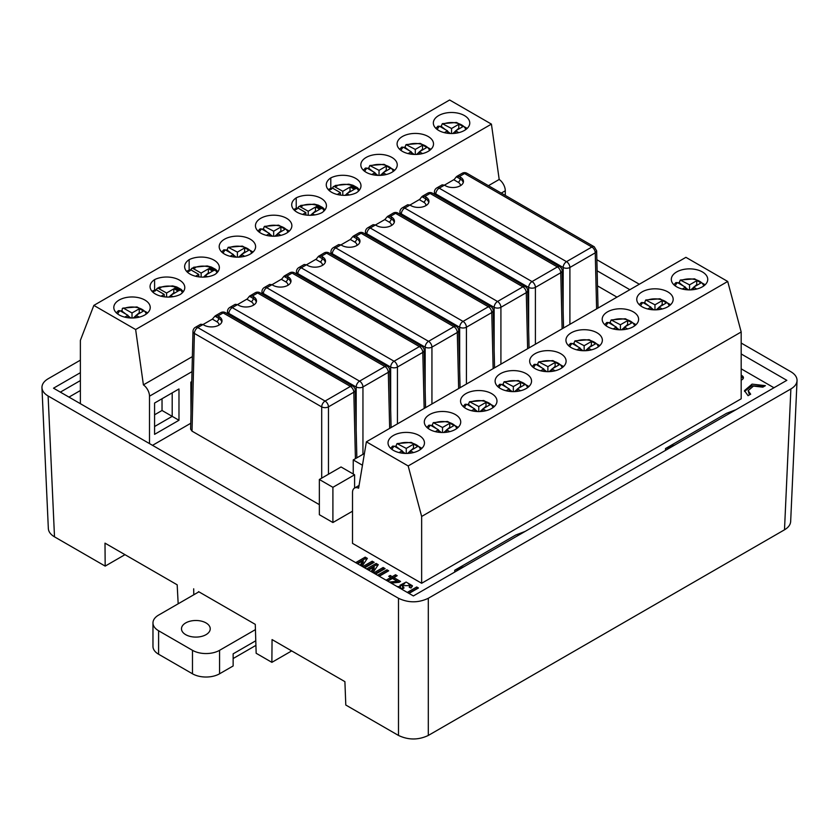 <?xml version="1.0" encoding="UTF-8"?>
<svg xmlns="http://www.w3.org/2000/svg" width="839" height="839" viewBox="0 0 839 839"><rect width="100%" height="100%" fill="white"/><g stroke="black" fill="none" stroke-linecap="round" stroke-linejoin="round"><path stroke-width="1.26" d="M158.592 630.75L192.477 650.319L192.477 673.79L158.592 654.231L158.592 630.75A19.171 11.064 180 0 1 152.971 622.926A19.171 11.064 180 0 1 158.592 615.102L198.906 591.82M152.971 622.926L152.971 646.408A19.171 11.064 0 0 0 158.592 654.231M233.137 658.531L255.916 645.38M255.78 640.765L233.137 653.843L233.137 665.967L219.577 673.79L219.577 650.319A19.171 11.064 180 0 1 192.477 650.319M192.477 673.79A19.171 11.064 0 0 0 219.577 673.79M219.577 650.319L255.434 629.617M185.692 634.662A14.378 8.296 180 0 1 181.486 628.799A14.378 8.296 180 0 1 195.865 620.493A14.378 8.296 180 0 1 210.232 628.799A14.378 8.296 180 0 1 201.36 636.465A14.378 8.296 180 0 1 185.692 634.662M762.242 394.529L763.406 393.858M355.684 562.633L365.196 557.138L367.356 558.386L362.06 566.315M362.679 566.671L372.201 561.186L374.184 562.329L364.671 567.825M360.172 565.224L363.119 560.63L357.666 563.777M377.529 575.25L386.947 569.807L388.677 570.803L379.249 576.246M397.099 586.545L400.423 586.566L399.983 585.286L406.128 582.056L412.421 585.758L411.058 588.013L409.243 587.258L409.977 585.632L402.301 585.674L404.052 587.961L402.93 588.611L398.997 587.646M319.355 479.489L332.905 487.312L354.593 474.79L341.043 466.966L319.355 479.489L319.355 514.706L332.905 522.529L352.516 511.203M727.707 281.464L408.173 465.949L366.381 441.817L685.914 257.332L727.707 281.464L741.183 331.982L741.183 398.798L421.65 583.273L352.516 543.368L352.516 492.462A9.586 5.537 -120 0 1 354.509 488.078L359.071 485.435M192.026 431.141L190.621 429.149L192.98 331.353A4.782 2.758 1.4 0 0 194.386 333.366L192.026 431.141L319.355 504.659M741.183 368.835L773.621 387.566L774.575 387.408M616.98 297.132L597.504 285.889M68.976 397.109L80.376 390.523M152.52 445.341L190.768 423.265M407.282 592.428L416.71 586.985L418.441 587.982L409.013 593.425M386.108 580.2L390.785 577.505L388.709 576.309L390.177 575.46L392.253 576.655L395.536 574.757L397.183 575.711L393.9 577.61L400.549 581.448L399.081 582.297L391.173 583.126M366.601 568.936L376.113 563.451L378.274 564.689L372.988 572.628M373.607 572.985L383.119 567.489L385.111 568.632L375.589 574.128M371.1 571.537L374.131 566.986L368.594 570.09M748.052 395.683L744.466 390.638L752.08 384.126L765.409 385.667L762.808 387.167L753.474 386.087L748.147 390.649L750.664 394.183L748.052 395.683M741.183 375.19L741.928 375.631A5.044 2.916 180 0 1 743.406 377.686A5.044 2.916 180 0 1 741.928 379.752L741.183 380.182M596.613 308.888L595.25 252.833A4.782 2.769 -120 0 0 591.873 247.023L464.565 173.526L459.342 176.547L460.37 177.134A10.54 6.083 0 0 1 463.432 181.811A10.54 6.083 0 0 1 456.647 187.128A10.54 6.083 0 0 1 445.467 185.734L444.439 185.146L454.235 179.441L456.374 176.756L460.233 178.98L460.37 177.134M591.873 247.023A4.782 2.769 -60 0 1 594.264 246.781L596.655 250.851L595.25 252.833L569.901 267.473A4.782 2.769 -120 0 0 566.514 261.663L591.873 247.023M80.376 372.684L53.518 388.184L413.375 595.942L786.835 380.329L741.183 353.964M198.57 591.631L255.276 624.363L256.157 653.266L271.878 662.349L272.056 639.58L344.902 681.646L345.794 705.022L398.494 735.446L398.494 598.28C408.436 602.979 418.367 602.979 428.31 598.28L790.883 388.95C794.764 386.643 796.819 383.874 797.05 380.665C797.102 377.204 795.047 374.225 790.883 371.74L741.183 343.046M80.376 360.162L48.117 378.777C43.953 381.273 41.898 384.241 41.95 387.702C42.181 390.922 44.236 393.68 48.117 395.987L54.504 536.845L105.179 566.105L105.001 543.137L177.176 584.804L178.172 603.797M80.376 380.57L60.356 392.128M597.137 270.808L629.858 289.696M48.117 395.987L398.494 598.28M596.875 259.723L639.318 284.232M105.179 566.105L124.98 554.673M54.504 536.845C50.623 534.537 48.568 531.779 48.337 528.56M428.31 598.28L428.31 735.446L784.496 529.808L790.883 388.95M428.31 735.446C418.367 740.145 408.436 740.145 398.494 735.446M790.663 521.522C790.432 524.732 788.377 527.5 784.496 529.808M735.992 409.684L726.511 413.333L665.516 448.55L665.516 450.375M665.516 448.55L675.007 444.89M525.204 531.381L515.723 535.03L454.728 570.247L454.728 572.072M454.728 570.247L464.219 566.587M193.694 588.81L193.788 594.778M271.878 662.349L291.678 650.917M458.65 388.541L457.286 332.485A4.782 2.758 -1.4 0 0 458.692 330.472A4.782 4.782 0 0 0 456.301 326.434L328.993 252.938A4.782 2.769 120 0 0 326.602 253.179L321.368 256.199L322.396 256.786A10.54 6.083 0 0 1 325.469 261.464A10.54 6.083 0 0 1 318.684 266.781A10.54 6.083 0 0 1 307.504 265.386L306.476 264.799L316.272 259.094L318.411 256.409L322.27 258.632L322.396 256.786M296.398 273.944L296.461 271.605A4.782 2.758 1.4 0 0 297.855 273.629A4.782 2.769 120 0 1 301.243 267.819A4.782 2.769 -120 0 0 298.852 267.578L304.19 264.495L306.476 264.799L301.243 267.819L428.551 341.316L453.909 326.675L326.602 253.179A4.782 2.769 60 0 0 324.211 252.938L318.411 256.409M321.368 256.199L318.893 256.01M425.163 390.229L425.163 347.126A4.782 2.685 0 0 0 431.938 347.126L431.938 403.968M389.663 428.372L388.31 372.306A4.782 2.758 -1.4 0 0 389.716 370.293A4.782 4.782 0 0 0 387.314 366.265L260.017 292.769A4.782 2.769 120 0 0 257.615 293L252.392 296.02L253.42 296.618A10.54 6.083 0 0 1 256.482 301.295A10.54 6.083 0 0 1 249.697 306.602A10.54 6.083 0 0 1 238.517 305.218L237.489 304.62L247.285 298.915L249.424 296.23L253.284 298.464L253.42 296.618M227.421 313.776L227.474 311.437A4.782 2.758 1.4 0 0 228.879 313.45A4.782 2.769 120 0 1 232.267 307.64A4.782 2.769 -120 0 0 229.865 307.41L235.203 304.326L237.489 304.62L232.267 307.64L359.564 381.137L384.923 366.507L257.615 293A4.782 2.769 60 0 0 255.224 292.769L249.424 296.23M252.392 296.02L249.907 295.831M356.187 430.05L356.187 386.947A4.782 2.685 0 0 0 362.951 386.947L362.951 454.319M527.626 348.72L526.273 292.654A4.782 2.758 -1.4 0 0 527.679 290.64A4.782 4.782 0 0 0 525.287 286.613L397.98 213.116A4.782 2.769 120 0 0 395.589 213.347L390.355 216.368L391.383 216.965A10.54 6.083 0 0 1 394.445 221.643A10.54 6.083 0 0 1 387.66 226.95A10.54 6.083 0 0 1 376.48 225.565L375.453 224.967L384.818 219.566L387.387 216.577L391.247 218.811L391.383 216.965M365.385 234.123L365.437 231.784A4.782 2.758 1.4 0 0 366.842 233.798A4.782 2.769 120 0 1 370.23 227.988A4.782 2.769 -120 0 0 367.839 227.757L373.166 224.674L375.453 224.967L370.23 227.988L497.527 301.484L522.886 286.844L395.589 213.347A4.782 2.769 60 0 0 393.187 213.116L387.387 216.577M390.355 216.368L387.88 216.179M494.15 350.398L494.15 307.294A4.782 2.685 0 0 0 500.914 307.294L500.914 364.136M355.421 458.66L353.817 392.222A4.782 2.758 -1.4 0 0 355.222 390.208A4.782 4.782 0 0 0 352.831 386.181L225.523 312.674A4.782 2.769 120 0 0 223.132 312.916L217.899 315.936L218.927 316.523A10.54 6.083 0 0 1 221.989 321.201A10.54 6.083 0 0 1 215.203 326.518A10.54 6.083 0 0 1 204.024 325.133L202.996 324.536L212.361 319.135L214.931 316.146L218.79 318.369L218.927 316.523M200.689 324.253L202.996 324.536L197.773 327.556L325.081 401.052L350.429 386.412L223.132 312.916A4.782 2.769 60 0 0 220.73 312.674L215.403 315.758M217.899 315.936L214.931 316.146M321.694 478.136L321.694 406.863A4.782 2.685 0 0 0 328.458 406.863L328.458 474.234M434.371 194.291L434.424 191.953A4.782 2.758 1.4 0 0 435.829 193.966A4.782 2.769 120 0 1 439.206 188.167A4.782 2.769 -120 0 0 436.815 187.926L442.153 184.842L444.439 185.146L439.206 188.167L566.514 261.663A4.782 2.769 -60 0 0 563.126 267.473A4.782 2.685 0 0 0 569.901 267.473L569.901 324.315M459.342 176.547L456.374 176.756M562.12 328.804L560.767 272.748A4.782 2.758 -1.4 0 0 562.161 270.724A4.782 4.782 0 0 0 559.77 266.697L432.473 193.201A4.782 2.769 120 0 0 430.071 193.431L424.849 196.452L425.876 197.05A10.54 6.083 0 0 1 428.939 201.727A10.54 6.083 0 0 1 422.153 207.034A10.54 6.083 0 0 1 410.974 205.649L409.946 205.062L419.741 199.346L421.881 196.662L425.74 198.895L425.876 197.05M399.878 214.207L399.93 211.868A4.782 2.758 1.4 0 0 401.336 213.882A4.782 2.769 120 0 1 404.723 208.072A4.782 2.769 -120 0 0 402.321 207.841L407.66 204.758L409.946 205.062L404.723 208.072L532.02 281.579L557.379 266.938L430.071 193.431A4.782 2.769 60 0 0 427.68 193.201L422.342 196.284M424.849 196.452L421.881 196.662M528.643 330.482L528.643 287.378A4.782 2.685 0 0 0 535.408 287.378L535.408 344.231M424.156 408.457L422.804 352.401A4.782 2.758 -1.4 0 0 424.198 350.377A4.782 4.782 0 0 0 421.807 346.35L294.499 272.853A4.782 2.769 120 0 0 292.108 273.094L286.886 276.104L287.913 276.702A10.54 6.083 0 0 1 290.976 281.38A10.54 6.083 0 0 1 284.19 286.697A10.54 6.083 0 0 1 273.011 285.302L271.983 284.715L281.778 278.999L283.918 276.314L287.777 278.548L287.913 276.702M261.915 293.86L261.967 291.521A4.782 2.758 1.4 0 0 263.373 293.535A4.782 2.769 120 0 1 266.75 287.725A4.782 2.769 -120 0 0 264.358 287.494L269.697 284.411L271.983 284.715L266.75 287.725L394.057 361.231L419.416 346.591L292.108 273.094A4.782 2.769 60 0 0 289.717 272.853L284.379 275.937M286.886 276.104L283.918 276.314M390.67 410.135L390.67 367.042A4.782 2.685 0 0 0 397.445 367.042L397.445 423.884M493.143 368.636L491.78 312.569A4.782 2.758 -1.4 0 0 493.185 310.556A4.782 4.782 0 0 0 490.794 306.529L363.486 233.022A4.782 2.769 120 0 0 361.095 233.263L355.862 236.283L356.89 236.871A10.54 6.083 0 0 1 359.962 241.548A10.54 6.083 0 0 1 353.167 246.865A10.54 6.083 0 0 1 341.997 245.481L340.97 244.883L350.324 239.482L352.894 236.493L356.753 238.716L356.89 236.871M338.662 244.6L340.97 244.883L335.736 247.904L463.044 321.4L488.403 306.759L361.095 233.263A4.782 2.769 60 0 0 358.704 233.022L353.366 236.105M355.862 236.283L352.894 236.493M330.891 254.039L330.954 251.7A4.782 2.758 1.4 0 0 332.349 253.714L332.328 254.857M459.657 370.314L459.657 327.21A4.782 2.685 0 0 0 466.421 327.21L466.421 384.052M499.729 384.293L501.334 384.356L509.263 388.929L506.106 390.754M512.744 391.614L513.908 391.614M520.558 390.754L517.39 388.929L524.627 384.755A13.414 7.75 180 0 0 520.558 382.406L513.332 386.58L504.092 381.776L502.655 385.111M521.365 386.643A13.414 7.75 0 0 0 520.558 386.318L518.03 388.562M520.558 382.406L520.558 386.318L521.239 386.706M534.286 364.346L535.901 364.399L543.829 368.971L540.662 370.796M547.311 371.656L548.475 371.656M555.114 370.796L551.957 368.971L559.194 364.797A13.414 7.75 180 0 0 555.124 362.448L547.888 366.633L538.648 361.829L537.222 365.164M555.921 366.685A13.414 7.75 0 0 0 555.124 366.36L552.597 368.604M555.124 362.448L555.124 366.36L555.806 366.758M465.163 404.251L466.778 404.304L474.696 408.887L471.539 410.711M478.188 411.571L479.342 411.571M485.991 410.711L482.834 408.887L490.07 404.713A13.414 7.75 180 0 0 486.001 402.363L478.765 406.537L469.525 401.734L468.089 405.069M486.798 406.59A13.414 7.75 0 0 0 486.001 406.275L483.474 408.52M486.001 402.363L486.001 406.275L486.672 406.663M641.363 302.522L642.978 302.575L650.896 307.158L647.739 308.983M654.389 309.843L655.542 309.843M662.191 308.983L659.034 307.158L666.271 302.984A13.414 7.75 180 0 0 662.202 300.635L654.965 304.809L645.726 300.005L644.289 303.34M662.999 304.861A13.414 7.75 0 0 0 662.202 304.547L659.674 306.791M662.202 300.635L662.202 304.547L662.883 304.935M675.93 282.565L677.534 282.628L685.463 287.2L682.306 289.025M688.945 289.885L690.109 289.885M696.758 289.025L693.591 287.2L700.827 283.026A13.414 7.75 180 0 0 696.758 280.677L689.532 284.851L680.293 280.048L678.856 283.383M697.566 284.914A13.414 7.75 0 0 0 696.758 284.589L694.231 286.833M696.758 280.677L696.758 284.589L697.44 284.977M606.807 322.48L608.411 322.533L616.34 327.116L613.173 328.94M619.822 329.79L620.986 329.79M627.635 328.94L624.468 327.116L631.704 322.931A13.414 7.75 180 0 0 627.635 320.582L620.409 324.766L611.17 319.963L609.733 323.298M628.442 324.819A13.414 7.75 0 0 0 627.635 324.504L625.107 326.738M627.635 320.582L627.635 324.504L628.317 324.892M570.541 343.413L572.156 343.466L580.085 348.049L576.917 349.863M583.566 350.723L584.731 350.723M591.369 349.863L588.212 348.049L595.449 343.864A13.414 7.75 180 0 0 591.38 341.515L584.143 345.699L574.914 340.896L573.477 344.231M592.187 345.752A13.414 7.75 0 0 0 591.38 345.427L588.852 347.671M591.38 341.515L591.38 345.427L592.061 345.825M517.39 388.929L517.39 391.352M509.263 388.929L509.263 391.352M512.136 391.593L509.263 389.359M507.176 387.723L503.337 384.723M513.332 391.278L513.332 386.58M517.39 389.128L514.611 391.593M551.957 368.971L551.957 371.394M543.829 368.971L543.829 371.394M546.692 371.646L543.829 369.401M541.742 367.776L537.893 364.766M547.888 371.32L547.888 366.633M551.957 369.17L549.178 371.635M482.834 408.887L482.834 411.309M474.696 408.887L474.696 411.309M477.569 411.55L474.696 409.306M472.619 407.681L468.77 404.681M478.765 411.236L478.765 406.537M482.834 409.086L480.055 411.55M659.034 307.158L659.034 309.581M650.896 307.158L650.896 309.581M653.77 309.822L650.896 307.577M648.82 305.952L644.971 302.952M654.965 309.507L654.965 304.809M659.034 307.357L656.255 309.822M693.591 287.2L693.591 289.623M685.463 287.2L685.463 289.623M688.337 289.864L685.463 287.63M683.376 285.994L679.538 282.995M689.532 289.549L689.532 284.851M693.591 287.399L690.812 289.864M624.468 327.116L624.468 329.538M616.34 327.116L616.34 329.538M619.203 329.779L616.34 327.535M614.253 325.91L610.404 322.91M620.409 329.454L620.409 324.766M624.468 327.304L621.689 329.769M588.212 348.049L588.212 350.461M580.085 348.049L580.085 350.461M582.948 350.712L580.085 348.468M577.998 346.843L574.149 343.843M584.143 350.387L584.143 345.699M588.212 348.237L585.433 350.702M501.879 384.671A18.206 10.508 180 0 1 503.337 384.052M536.446 364.713A18.206 10.508 180 0 1 537.893 364.105M467.313 404.618A18.206 10.508 180 0 1 468.77 404.01M643.513 302.889A18.206 10.508 180 0 1 644.971 302.281M678.08 282.942A18.206 10.508 180 0 1 679.538 282.324M608.957 322.847A18.206 10.508 180 0 1 610.404 322.239M572.701 343.78A18.206 10.508 180 0 1 574.149 343.172M500.453 388.541A18.206 10.508 -0 0 0 520.295 390.817A18.206 10.508 -0 0 0 531.538 381.105A18.206 10.508 -0 0 0 513.332 370.597A18.206 10.508 -0 0 0 495.115 381.105A18.206 10.508 -0 0 0 500.453 388.541M535.009 368.583A18.206 10.508 -0 0 0 554.862 370.859A18.206 10.508 -0 0 0 566.105 361.148A18.206 10.508 -0 0 0 547.888 350.639A18.206 10.508 -0 0 0 529.682 361.148A18.206 10.508 -0 0 0 535.009 368.583M465.886 408.499A18.206 10.508 -0 0 0 485.739 410.774A18.206 10.508 -0 0 0 496.971 401.063A18.206 10.508 -0 0 0 478.765 390.544A18.206 10.508 -0 0 0 460.559 401.063A18.206 10.508 -0 0 0 465.886 408.499M642.087 306.77A18.206 10.508 -0 0 0 661.94 309.046A18.206 10.508 -0 0 0 673.172 299.334A18.206 10.508 -0 0 0 654.965 288.815A18.206 10.508 -0 0 0 636.759 299.334A18.206 10.508 -0 0 0 642.087 306.77M676.654 286.812A18.206 10.508 -0 0 0 696.496 289.088A18.206 10.508 -0 0 0 707.738 279.377A18.206 10.508 -0 0 0 689.532 268.868A18.206 10.508 -0 0 0 671.315 279.377A18.206 10.508 -0 0 0 676.654 286.812M607.53 326.717A18.206 10.508 -0 0 0 627.373 329.003A18.206 10.508 -0 0 0 638.615 319.281A18.206 10.508 -0 0 0 620.409 308.773A18.206 10.508 -0 0 0 602.192 319.281A18.206 10.508 -0 0 0 607.53 326.717M571.275 347.65A18.206 10.508 -0 0 0 591.117 349.936A18.206 10.508 -0 0 0 602.36 340.214A18.206 10.508 -0 0 0 584.143 329.706A18.206 10.508 -0 0 0 565.937 340.214A18.206 10.508 -0 0 0 571.275 347.65M741.183 331.982L421.65 516.457L421.65 583.273M429.631 429.421A18.206 10.508 -0 0 0 449.473 431.707A18.206 10.508 -0 0 0 460.716 421.996A18.206 10.508 -0 0 0 442.51 411.477A18.206 10.508 -0 0 0 424.303 421.996A18.206 10.508 -0 0 0 429.631 429.421M393.376 450.354A18.206 10.508 -0 0 0 413.218 452.641A18.206 10.508 -0 0 0 424.461 442.929A18.206 10.508 -0 0 0 406.254 432.41A18.206 10.508 -0 0 0 388.038 442.929A18.206 10.508 -0 0 0 393.376 450.354M408.173 465.949L421.65 516.457M366.381 441.817L358.61 488.193A9.586 5.537 -120 0 0 354.509 488.078M428.907 425.184L430.512 425.237L438.44 429.82L435.284 431.645M441.933 432.505L443.086 432.505M449.735 431.645L446.579 429.82L453.805 425.646A13.414 7.75 180 0 0 449.746 423.296L442.51 427.471L433.27 422.667L431.833 426.002M450.543 427.523A13.414 7.75 0 0 0 449.746 427.208L447.218 429.453M449.746 423.296L449.746 427.208L450.417 427.596M446.579 429.82L446.579 432.242M438.44 429.82L438.44 432.242M441.314 432.484L438.44 430.239M436.353 428.614L432.515 425.614M442.51 432.169L442.51 427.471M446.579 430.019L443.8 432.484M431.057 425.551A18.206 10.508 180 0 1 432.515 424.943M392.652 446.117L394.257 446.17L402.185 450.753L399.028 452.578M405.667 453.438L406.831 453.438M413.48 452.578L410.323 450.753L417.549 446.579A13.414 7.75 180 0 0 413.491 444.23L406.254 448.404L397.015 443.6L395.578 446.935M414.288 448.456A13.414 7.75 0 0 0 413.491 448.141L410.953 450.386M413.491 444.23L413.491 448.141L414.162 448.529M410.323 450.753L410.323 453.175M402.185 450.753L402.185 453.175M405.059 453.417L402.185 451.172M400.098 449.547L396.26 446.547M406.254 453.102L406.254 448.404M410.323 450.952L407.544 453.417M394.802 446.484A18.206 10.508 180 0 1 396.26 445.876M359.532 189.929L357.351 187.653L352.946 185.251L348.867 184.181L335.317 185.471M335.747 185.734L337.058 186.017L335.862 185.461L334.635 186.08M342.784 195.298L342.784 191.282L350.02 187.107L350.02 191.019L347.493 193.264M346.853 193.83L345.154 195.33M330.881 188.02L332.485 188.072L340.414 192.655L337.257 194.48M349.192 194.984L346.853 193.631L346.853 195.246M346.853 193.631L354.089 189.457A13.414 7.75 180 0 0 350.02 187.107M324.976 209.886L322.795 207.611L318.39 205.198L314.31 204.129L300.75 205.429M301.191 205.691L302.491 205.975L301.295 205.419L300.079 206.037M308.217 215.245L308.217 211.239L315.454 207.065L315.454 210.977L312.926 213.211M312.286 213.788L310.587 215.287M296.314 207.967L297.918 208.03L305.847 212.603L302.69 214.427M314.625 214.941L312.286 213.588L312.286 215.203M312.286 213.588L319.523 209.404A13.414 7.75 180 0 0 315.454 207.065M217.899 271.7L215.717 269.424L211.313 267.022L207.233 265.953L193.673 267.242M194.113 267.515L195.414 267.788L194.218 267.232L193.001 267.851M201.15 277.069L201.15 273.053L208.376 268.879L208.376 272.79L205.849 275.035M205.209 275.601L203.52 277.111M189.236 269.791L190.852 269.854L198.77 274.426L195.613 276.251M207.558 276.755L205.209 275.402L205.209 277.027M205.209 275.402L212.445 271.228A13.414 7.75 180 0 0 208.376 268.879M183.332 291.657L181.151 289.382L176.746 286.98L172.666 285.91L159.116 287.2M159.546 287.462L160.857 287.746L159.662 287.19L158.435 287.808M166.583 297.027L166.583 293.01L173.82 288.836L173.82 292.748L171.292 294.992M170.653 295.559L168.954 297.058M154.68 289.749L156.285 289.801L164.213 294.384L161.057 296.209M172.991 296.712L170.653 295.359L170.653 296.975M170.653 295.359L177.889 291.185A13.414 7.75 180 0 0 173.82 288.836M190.998 413.323L190.841 382.112L191.774 381.577M330.786 177.899A18.206 10.508 0 0 0 326.266 184.832A18.206 10.508 0 0 0 336.963 194.407A18.206 10.508 0 0 0 356.481 192.729A18.206 10.508 0 0 0 360.99 185.807A18.206 10.508 0 0 0 355.663 178.371A18.206 10.508 0 0 0 330.786 177.899L330.786 188.093L329.349 189.52M296.219 197.857A18.206 10.508 0 0 0 291.71 204.779A18.206 10.508 0 0 0 302.397 214.354A18.206 10.508 0 0 0 321.914 212.687A18.206 10.508 0 0 0 326.434 205.754A18.206 10.508 0 0 0 321.096 198.329A18.206 10.508 0 0 0 296.219 197.857L296.219 208.051M189.142 259.671A18.206 10.508 0 0 0 184.632 266.603A18.206 10.508 0 0 0 195.319 276.178A18.206 10.508 0 0 0 214.836 274.51A18.206 10.508 0 0 0 219.357 267.578A18.206 10.508 0 0 0 214.018 260.142A18.206 10.508 0 0 0 189.142 259.671L189.142 269.875M154.586 279.628A18.206 10.508 0 0 0 150.066 286.56A18.206 10.508 0 0 0 160.763 296.136A18.206 10.508 0 0 0 180.28 294.458A18.206 10.508 0 0 0 184.79 287.536A18.206 10.508 0 0 0 179.462 280.1A18.206 10.508 0 0 0 154.586 279.628L154.586 289.822L153.149 291.248M351.709 186.426L351.709 186.132A13.414 7.75 180 0 1 355.778 188.471L354.782 189.058A14.378 8.296 0 0 0 350.712 186.709L351.709 186.426L355.778 188.765M342.784 191.282L334.163 186.436L333.083 186.814L332.789 188.251M351.709 186.132L350.712 186.709M329.182 188.995L331.29 189.341A14.378 8.296 0 0 1 332.485 188.072M343.896 195.33L345.06 195.33M317.152 206.373L317.152 206.079A13.414 7.75 180 0 1 321.222 208.429L320.215 209.005A14.378 8.296 0 0 0 316.146 206.656L317.152 206.373L321.222 208.722M308.217 211.239L299.596 206.394L298.527 206.772L298.223 208.208M317.152 206.079L316.146 206.656M294.615 208.953L296.733 209.299A14.378 8.296 0 0 1 297.918 208.03M309.339 215.287L310.493 215.287M387.073 170.411A13.414 7.75 0 0 0 386.276 170.086L383.748 172.331M386.957 170.474L386.276 170.086L386.276 166.174A13.414 7.75 180 0 1 390.345 168.524L383.108 172.698L383.108 175.12M386.265 174.522L383.108 172.698M386.276 166.174L379.039 170.348L369.8 165.545L368.373 168.88M365.437 168.062L367.052 168.125L374.97 172.698L371.813 174.522M378.462 175.382L379.616 175.382M210.075 268.197L210.075 267.903A13.414 7.75 180 0 1 214.144 270.252L213.137 270.829A14.378 8.296 0 0 0 209.068 268.48L210.075 268.197L214.144 270.546M201.15 273.053L192.53 268.218L191.449 268.595L191.156 270.022M210.075 267.903L209.068 268.48M187.548 270.766L189.656 271.123A14.378 8.296 0 0 1 190.852 269.854M202.262 277.111L203.416 277.111M175.508 288.144L175.508 287.861A13.414 7.75 180 0 1 179.577 290.2L178.581 290.787A14.378 8.296 0 0 0 174.512 288.438L175.508 288.144L179.577 290.493M166.583 293.01L157.963 288.165L156.883 288.543L156.589 289.979M175.508 287.861L174.512 288.438M152.981 290.724L155.089 291.07A14.378 8.296 0 0 1 156.285 289.801M167.695 297.058L168.859 297.058M245.439 252.182A13.414 7.75 0 0 0 244.642 251.857L242.104 254.102M245.313 252.256L244.642 251.857L244.642 247.945A13.414 7.75 180 0 1 248.701 250.295L241.464 254.469L241.464 256.891M244.631 256.294L241.464 254.469M244.642 247.945L237.406 252.12L228.166 247.316L226.729 250.662M223.803 249.833L225.408 249.896L233.336 254.469L230.18 256.294M236.818 257.154L237.982 257.154M281.694 231.249A13.414 7.75 0 0 0 280.897 230.924L278.37 233.169M281.568 231.323L280.897 230.924L280.897 227.012A13.414 7.75 180 0 1 284.956 229.362L277.73 233.536L277.73 235.958M280.887 235.36L277.73 233.536M280.897 227.012L273.661 231.186L264.39 226.394L262.985 229.729M260.059 228.9L261.663 228.963L269.592 233.536L266.435 235.36M273.084 236.22L274.238 236.22M340.414 192.655L340.414 195.078M305.847 212.603L305.847 215.025M374.97 172.698L374.97 175.12M377.844 175.361L374.97 173.117M372.894 171.492L369.045 168.492M379.039 175.047L379.039 170.348M383.108 172.897L380.329 175.361M198.77 274.426L198.77 276.849M164.213 294.384L164.213 296.807M233.336 254.469L233.336 256.891M236.21 257.133L233.336 254.899M231.249 253.263L227.411 250.263M237.406 256.818L237.406 252.12M241.464 254.668L238.696 257.133M269.592 233.536L269.592 235.958M272.465 236.199L269.592 233.966M267.505 232.34L263.666 229.33M273.661 235.885L273.661 231.186M277.73 233.735L274.951 236.199M191.481 393.481L190.841 393.858M367.587 168.44A18.206 10.508 180 0 1 369.045 167.821M225.953 250.211A18.206 10.508 180 0 1 227.411 249.592M262.208 229.278A18.206 10.508 180 0 1 263.666 228.659M391.918 157.438A18.206 10.508 0 0 0 372.076 155.163A18.206 10.508 0 0 0 360.833 164.874A18.206 10.508 0 0 0 379.039 175.382A18.206 10.508 0 0 0 397.246 164.874A18.206 10.508 0 0 0 391.918 157.438M250.284 239.209A18.206 10.508 0 0 0 230.431 236.934A18.206 10.508 0 0 0 219.189 246.645A18.206 10.508 0 0 0 237.406 257.164A18.206 10.508 0 0 0 255.612 246.645A18.206 10.508 0 0 0 250.284 239.209M286.539 218.276A18.206 10.508 0 0 0 266.687 216.001A18.206 10.508 0 0 0 255.455 225.712A18.206 10.508 0 0 0 273.661 236.231A18.206 10.508 0 0 0 291.867 225.712A18.206 10.508 0 0 0 286.539 218.276M505.288 195.414L505.288 190.768L501.261 193.096M149.499 443.59L149.499 396.186A9.586 5.537 -120 0 0 143.406 384.881L192.372 356.606M154.575 403.045L178.98 388.96L178.98 420.266L154.575 434.35L154.575 403.045M93.842 305.396L449.631 99.988L491.423 124.12L135.635 329.528L93.842 305.396L80.376 340.361L80.376 403.685M428.173 136.505A18.206 10.508 0 0 0 408.331 134.23A18.206 10.508 0 0 0 397.088 143.941A18.206 10.508 0 0 0 415.295 154.449A18.206 10.508 0 0 0 433.511 143.941A18.206 10.508 0 0 0 428.173 136.505M464.428 115.572A18.206 10.508 0 0 0 444.586 113.296A18.206 10.508 0 0 0 433.344 123.008A18.206 10.508 0 0 0 451.55 133.516A18.206 10.508 0 0 0 469.767 123.008A18.206 10.508 0 0 0 464.428 115.572M144.895 300.058A18.206 10.508 0 0 0 125.053 297.772A18.206 10.508 0 0 0 113.81 307.483A18.206 10.508 0 0 0 132.017 318.002A18.206 10.508 0 0 0 150.233 307.483A18.206 10.508 0 0 0 144.895 300.058M488.434 185.681L499.195 179.462A9.586 5.537 60 0 1 505.288 190.768M491.423 124.12L499.195 179.462M135.635 329.528L143.406 384.881M423.328 149.478A13.414 7.75 0 0 0 422.531 149.153L420.003 151.398M423.213 149.541L422.531 149.153L422.531 145.241A13.414 7.75 180 0 1 426.6 147.591L419.364 151.765L419.364 154.187M422.52 153.589L419.364 151.765M422.531 145.241L415.295 149.415L406.055 144.612L404.629 147.947M401.692 147.129L403.307 147.192L411.236 151.765L408.069 153.589M414.718 154.449L415.882 154.449M411.236 151.765L411.236 154.187M414.099 154.428L411.236 152.195M409.149 150.559L405.3 147.559M415.295 154.114L415.295 149.415M419.364 151.964L416.584 154.428M403.853 147.507A18.206 10.508 180 0 1 405.3 146.888M459.594 128.545A13.414 7.75 0 0 0 458.786 128.22L456.259 130.465M459.468 128.608L458.786 128.22L458.786 124.308A13.414 7.75 180 0 1 462.855 126.658L455.619 130.832L455.619 133.254M458.776 132.656L455.619 130.832M458.786 124.308L451.55 128.482L442.321 123.679L440.884 127.014M437.948 126.196L439.563 126.259L447.491 130.832L444.324 132.656M450.973 133.516L452.137 133.516M447.491 130.832L447.491 133.254M450.354 133.495L447.491 131.262M445.404 129.626L441.555 126.626M451.55 133.181L451.55 128.482M455.619 131.031L452.84 133.495M440.108 126.574A18.206 10.508 180 0 1 441.555 125.955M120.575 311.049A18.206 10.508 180 0 1 122.022 310.44M178.98 388.96L172.194 392.872L172.194 416.354L178.98 420.266M154.575 426.527L172.194 416.354L162.032 410.481L154.575 414.791M125.871 314.111L122.022 311.112L121.351 311.5M162.032 398.745L162.032 410.481M130.821 317.981L127.958 315.737M122.022 311.112L122.326 308.5L123.396 308.123L132.017 312.968L132.017 317.656L132.604 317.991M131.44 317.991L132.017 317.656M139.243 317.142L136.086 315.317L136.086 317.74M136.086 315.317L143.322 311.133A13.414 7.75 180 0 0 139.253 308.794L139.253 312.706L136.726 314.94M139.935 313.094L139.253 312.706A13.414 7.75 0 0 1 140.061 313.02M136.086 315.506L133.307 317.971M118.414 310.682L120.029 310.734L127.958 315.317L127.958 317.74M139.253 308.794L132.017 312.968M127.958 315.317L124.791 317.142M174.617 293.063A13.414 7.75 0 0 0 173.82 292.748L174.491 293.136M209.184 273.115A13.414 7.75 0 0 0 208.376 272.79L209.058 273.189M316.261 211.292A13.414 7.75 0 0 0 315.454 210.977L316.135 211.365M350.817 191.334A13.414 7.75 0 0 0 350.02 191.019L350.692 191.407M332.905 522.529L332.905 487.312M354.593 488.025L354.593 474.79M364.43 453.469L353.24 459.929L362.458 465.246M353.24 474.014L353.24 459.929M416.71 586.985L416.71 588.548L408.635 593.204M400.423 586.566L400.423 587.751M412.264 586.524L408.52 583.923M404.692 583.692L400.151 586.083M402.993 588.579L402.301 585.674M409.977 585.632L409.946 587.552M393.9 577.61L393.9 579.172L399.196 582.235M395.536 574.757L395.536 576.33L392.253 578.218L390.062 577.085M392.253 576.655L392.253 578.218M390.177 575.46L390.177 577.022M390.785 577.505L390.785 579.067L387.471 580.987M389.286 582.035L397.267 581.249L397.267 582.486M397.267 581.249L392.432 578.449L387.754 581.154M386.947 569.807L386.947 571.369L378.882 576.026M376.113 563.451L376.113 565.014L367.954 569.723M374.131 566.986L374.131 568.559L371.845 571.967M383.119 567.489L383.119 569.052L374.96 573.761M383.748 569.419L383.119 569.052M377.519 565.822L376.113 565.014M365.196 557.138L365.196 558.701L357.036 563.42M363.203 560.683L363.203 562.245L360.927 565.664M372.201 561.186L372.201 562.749L364.042 567.458M372.831 563.116L372.201 562.749M366.601 559.519L365.196 558.701M749.458 394.875L748.147 390.67M763.941 386.506L751.775 385.762L744.539 391.456M743.228 378.473A5.044 2.916 0 0 0 741.928 377.193L741.183 376.763M297.814 273.65L297.835 274.773M297.855 273.629L425.216 347.199M228.827 313.471L228.848 314.604M228.879 313.45L356.229 387.02M366.8 233.819L366.811 234.951M366.842 233.798L494.192 307.368M194.344 333.387L321.736 406.936M435.777 193.998L435.798 195.12M563.126 310.577L563.179 267.547M401.283 213.903L401.304 215.036M401.336 213.882L528.685 287.462M263.32 293.556L263.341 294.688M263.373 293.535L390.722 367.115M332.307 253.735L459.699 327.283M594.264 246.781L466.956 173.285A4.782 2.769 120 0 0 464.565 173.526A4.782 2.769 60 0 0 462.174 173.285L456.836 176.368M456.301 326.434A4.782 2.769 120 0 0 453.909 326.675A4.782 2.769 60 0 1 457.286 332.485L431.938 347.126A4.782 2.769 -120 0 0 428.551 341.316A4.782 2.769 -60 0 0 425.163 347.126M322.407 265.386A7.488 4.321 0 0 0 320.246 261.946L315.831 259.398M320.246 261.946A2.874 1.657 -60 0 0 322.27 258.632A10.351 5.978 180 0 1 325.259 262.345M387.314 366.265A4.782 2.769 120 0 0 384.923 366.507A4.782 2.769 60 0 1 388.31 372.306L362.951 386.947A4.782 2.769 -120 0 0 359.564 381.137A4.782 2.769 -60 0 0 356.187 386.947M253.42 305.218A7.488 4.321 0 0 0 251.26 301.767L246.844 299.219M251.26 301.767A2.874 1.657 -60 0 0 253.284 298.464A10.351 5.978 180 0 1 256.273 302.176M525.287 286.613A4.782 2.769 120 0 0 522.886 286.844A4.782 2.769 60 0 1 526.273 292.654L500.914 307.294A4.782 2.769 -120 0 0 497.527 301.484A4.782 2.769 -60 0 0 494.15 307.294M391.383 225.565A7.488 4.321 0 0 0 389.223 222.115L384.818 219.566M389.223 222.115A2.874 1.657 -60 0 0 391.247 218.811A10.351 5.978 180 0 1 394.246 222.524M352.831 386.181A4.782 2.769 120 0 0 350.429 386.412A4.782 2.769 60 0 1 353.817 392.222L328.458 406.863A4.782 2.769 -120 0 0 325.081 401.052A4.782 2.769 -60 0 0 321.694 406.863M218.937 325.123A7.488 4.321 0 0 0 216.766 321.683L212.361 319.135M194.386 333.366A4.782 2.769 120 0 1 197.773 327.556A4.782 2.769 -120 0 0 195.382 327.315A4.782 4.782 0 0 0 192.98 331.353M216.766 321.683A2.874 1.657 -60 0 0 218.79 318.369A10.351 5.978 180 0 1 221.79 322.082M460.37 185.734A7.488 4.321 0 0 0 458.209 182.294L453.794 179.745M563.126 267.473L435.829 193.966M458.209 182.294A2.874 1.657 -60 0 0 460.233 178.98A10.351 5.978 180 0 1 463.222 182.692M559.77 266.697A4.782 2.769 120 0 0 557.379 266.938A4.782 2.769 60 0 1 560.767 272.748L535.408 287.378A4.782 2.769 -120 0 0 532.02 281.579A4.782 2.769 -60 0 0 528.643 287.378M425.876 205.649A7.488 4.321 0 0 0 423.716 202.199L419.301 199.651M423.716 202.199A2.874 1.657 -60 0 0 425.74 198.895A10.351 5.978 180 0 1 428.729 202.608M421.807 346.35A4.782 2.769 120 0 0 419.416 346.591A4.782 2.769 60 0 1 422.804 352.401L397.445 367.042A4.782 2.769 -120 0 0 394.057 361.231A4.782 2.769 -60 0 0 390.67 367.042M287.913 285.302A7.488 4.321 0 0 0 285.753 281.852L281.338 279.303M285.753 281.852A2.874 1.657 -60 0 0 287.777 278.548A10.351 5.978 180 0 1 290.766 282.261M490.794 306.529A4.782 2.769 120 0 0 488.403 306.759A4.782 2.769 60 0 1 491.78 312.569L466.421 327.21A4.782 2.769 -120 0 0 463.044 321.4A4.782 2.769 -60 0 0 459.657 327.21M356.9 245.47A7.488 4.321 0 0 0 354.74 242.031L350.324 239.482M332.349 253.714A4.782 2.769 120 0 1 335.736 247.904A4.782 2.769 -120 0 0 333.345 247.662A4.782 4.782 0 0 0 330.954 251.7M354.74 242.031A2.874 1.657 -60 0 0 356.753 238.716A10.351 5.978 180 0 1 359.753 242.429M501.334 384.356A14.378 8.296 -0 0 0 499.121 387.681M527.542 387.681A14.378 8.296 -0 0 0 505.403 382.007M535.901 364.399A14.378 8.296 -0 0 0 533.677 367.723M562.099 367.723A14.378 8.296 -0 0 0 539.959 362.049M466.778 404.304A14.378 8.296 -0 0 0 464.554 407.628M492.975 407.628A14.378 8.296 -0 0 0 470.836 401.965M642.978 302.575A14.378 8.296 -0 0 0 640.755 305.899M669.176 305.899A14.378 8.296 -0 0 0 647.037 300.236M677.534 282.628A14.378 8.296 -0 0 0 675.322 285.952M703.743 285.952A14.378 8.296 -0 0 0 681.604 280.278M608.411 322.533A14.378 8.296 -0 0 0 606.188 325.857M634.62 325.857A14.378 8.296 -0 0 0 612.48 320.183M572.156 343.466A14.378 8.296 -0 0 0 569.933 346.79M598.354 346.79A14.378 8.296 -0 0 0 576.225 341.116M430.512 425.237A14.378 8.296 -0 0 0 428.299 428.561M456.72 428.561A14.378 8.296 -0 0 0 434.581 422.898M394.257 446.17A14.378 8.296 -0 0 0 392.044 449.494M420.465 449.494A14.378 8.296 -0 0 0 398.326 443.831M358.578 191.04A14.378 8.296 0 0 0 336.554 185.723M324.022 210.988A14.378 8.296 0 0 0 301.988 205.681M216.944 272.811A14.378 8.296 0 0 0 194.91 267.505M182.378 292.769A14.378 8.296 0 0 0 160.354 287.452M337.058 186.017A14.378 8.296 0 0 0 334.855 186.709M330.786 189.058A14.378 8.296 0 0 0 329.349 190.673M302.491 205.975A14.378 8.296 0 0 0 300.299 206.656M296.23 209.005A14.378 8.296 0 0 0 294.783 210.631M393.25 171.45A14.378 8.296 0 0 0 371.111 165.776M367.052 168.125A14.378 8.296 0 0 0 364.829 171.45M195.414 267.788A14.378 8.296 0 0 0 193.222 268.48M189.153 270.829A14.378 8.296 0 0 0 187.716 272.455M160.857 287.746A14.378 8.296 0 0 0 158.655 288.438M154.586 290.787A14.378 8.296 0 0 0 153.149 292.402M251.616 253.221A14.378 8.296 0 0 0 229.477 247.547M225.408 249.896A14.378 8.296 0 0 0 223.195 253.221M287.871 232.288A14.378 8.296 0 0 0 265.732 226.614M261.663 228.963A14.378 8.296 0 0 0 259.45 232.288M192.016 371.635L149.499 396.186M429.505 150.517A14.378 8.296 0 0 0 407.366 144.843M403.307 147.192A14.378 8.296 0 0 0 401.084 150.517M465.771 129.584A14.378 8.296 0 0 0 443.632 123.91M439.563 126.259A14.378 8.296 0 0 0 437.339 129.584M120.029 310.734A14.378 8.296 0 0 0 117.806 314.059M146.238 314.059A14.378 8.296 0 0 0 124.099 308.385M741.928 377.193L741.928 375.631M790.653 521.701L797.04 380.843M41.96 387.891L48.347 528.748M328.993 252.938A4.782 4.782 0 0 0 324.211 252.938M460.076 387.723L458.692 330.472M298.852 267.578A4.782 4.782 0 0 0 296.461 271.605M260.017 292.769A4.782 4.782 0 0 0 255.224 292.769M391.1 427.544L389.716 370.293M229.865 307.41A4.782 4.782 0 0 0 227.474 311.437M397.98 213.116A4.782 4.782 0 0 0 393.187 213.116M529.063 347.891L527.679 290.64M367.839 227.757A4.782 4.782 0 0 0 365.437 231.784M225.523 312.674A4.782 4.782 0 0 0 220.73 312.674M356.858 457.842L355.222 390.208M200.71 324.242L195.382 327.315M466.956 173.285A4.782 4.782 0 0 0 462.174 173.285M436.815 187.926A4.782 4.782 0 0 0 434.424 191.953M432.473 193.201A4.782 4.782 0 0 0 427.68 193.201M563.546 327.976L562.161 270.724M402.321 207.841A4.782 4.782 0 0 0 399.93 211.868M294.499 272.853A4.782 4.782 0 0 0 289.717 272.853M425.583 407.628L424.198 350.377M264.358 287.494A4.782 4.782 0 0 0 261.967 291.521M363.486 233.022A4.782 4.782 0 0 0 358.704 233.022M494.57 367.807L493.185 310.556M338.673 244.589L333.345 247.662M499.645 384.367L497.674 386.475M504.166 381.745L518.324 380.56L528.979 386.475M534.202 364.409L532.241 366.517M538.722 361.798L552.88 360.613L563.546 366.517M465.079 404.325L463.107 406.433M469.599 401.703L483.757 400.518L494.423 406.433M641.279 302.596L639.308 304.704M645.799 299.974L659.957 298.789L670.623 304.704M675.846 282.638L673.874 284.746M680.366 280.027L694.524 278.831L705.18 284.746M606.723 322.543L604.751 324.662M611.243 319.932L625.391 318.747L636.056 324.662M570.468 343.476L568.496 345.584M574.988 340.865L589.135 339.68L599.801 345.584M428.823 425.247L426.852 427.366M433.344 422.636L447.502 421.451L458.167 427.366M392.568 446.18L390.596 448.299M397.088 443.569L411.246 442.384L421.902 448.299M294.783 209.477L296.23 208.041M187.705 271.301L189.153 269.864M369.873 165.514L384.031 164.329L394.697 170.244M365.353 168.136L363.392 170.244M228.239 247.295L242.398 246.1L253.053 252.015M223.719 249.907L221.748 252.015M264.495 226.362L278.653 225.167L289.308 231.082M259.975 228.974L258.003 231.082M406.128 144.581L420.287 143.396L430.952 149.311M401.608 147.203L399.647 149.311M442.394 123.648L456.542 122.463L467.208 128.377M437.874 126.27L435.902 128.377M118.341 310.745L116.369 312.863M122.861 308.133L137.009 306.948L147.674 312.863M152.163 291.458L152.897 290.797M186.73 271.5L187.464 270.84M293.807 209.687L294.541 209.016M328.364 189.729L329.098 189.069M159.746 287.41L157.417 288.176M194.312 267.452L191.984 268.228M301.379 205.639L299.062 206.404M335.946 185.681L333.618 186.447M598.039 308.07L596.655 250.819"/></g></svg>
